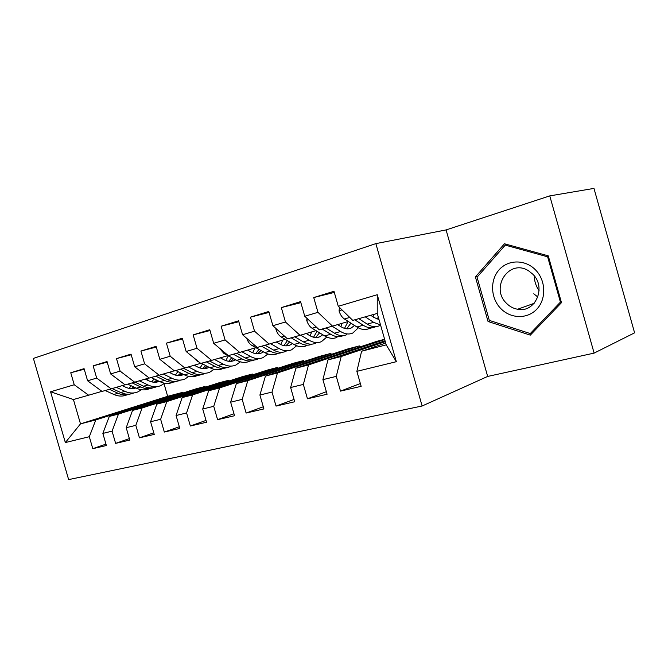 <?xml version="1.0" encoding="UTF-8"?>
<svg xmlns="http://www.w3.org/2000/svg" width="668" height="668" viewBox="0 0 668 668"><rect width="100%" height="100%" fill="white"/><g stroke="black" fill="none" stroke-linecap="round" stroke-linejoin="round"><path stroke-width="1" d="M594.119 353.113L634.6 332.839L593.969 188.401L549.772 195.891L446.09 229.926L375.859 243.62L422.126 406.002L487.665 376.435L594.119 353.113L549.772 195.891M375.859 243.62L33.4 358.407L68.637 479.599L422.126 406.002M164.027 383.733L167.66 396.308L80.494 423.879L65.347 442.567L89.312 436.713L92.785 448.679L106.371 445.523L102.855 433.407L112.074 431.152L115.622 443.377L129.792 440.078L126.21 427.704L135.829 425.349L139.445 437.832L154.25 434.4L150.584 421.742L160.646 419.287L164.336 432.054L179.809 428.455L176.068 415.521L186.581 412.949L190.355 426.009L206.546 422.243L202.721 409.008L213.735 406.311L217.584 419.679L234.543 415.738L230.644 402.186L242.183 399.364L246.116 413.049L263.902 408.916L259.91 395.03L272.018 392.074L276.043 406.094L294.713 401.76L290.63 387.532L303.347 384.417L307.464 398.796L327.086 394.237L322.911 379.641L336.288 376.368L340.505 391.114L361.154 386.321L356.871 371.341L361.597 351.226L386.213 344.863L377.245 313.434L352.779 320.373L338.284 306.295L377.245 294.713L396.341 361.697L356.871 371.341M65.347 442.567L50.584 391.782L74.231 384.76L88.644 395.214L101.953 391.356M84.243 369.22L70.758 372.769L74.231 384.76M70.758 372.769L84.076 368.644L87.6 380.785L96.693 378.088L111.164 388.834L125.041 384.801M107.222 362.148L93.144 365.839L96.693 378.088M93.144 365.839L107.047 361.538L110.637 373.938L120.131 371.116L134.66 382.179L149.148 377.963M131.212 354.766L116.508 358.607L120.131 371.116M116.508 358.607L131.028 354.115L134.694 366.79L144.614 363.843L159.184 375.224L174.323 370.824M156.295 347.051L140.915 351.051L144.614 363.843M140.915 351.051L156.095 346.35L159.836 359.317L170.215 356.236L184.819 367.968L200.65 363.359M182.531 338.993L166.441 343.152L170.215 356.236M166.441 343.152L182.314 338.233L186.147 351.502L197.01 348.279L211.631 360.369L227.93 355.618M210.019 330.543L193.152 334.877L197.01 348.279M193.152 334.877L209.777 329.733L213.693 343.319L225.083 339.937L239.712 352.412L255.936 347.677M238.827 321.7L221.133 326.218L225.083 339.937M221.133 326.218L238.576 320.815L242.576 334.735L254.525 331.186L269.146 344.07L285.261 339.361M269.079 312.424L250.492 317.133L254.525 331.186M250.492 317.133L268.803 311.463L272.895 325.725L285.445 321.993L300.041 335.319L316.022 330.643M300.867 302.671L281.32 307.589L285.445 321.993M281.32 307.589L300.567 301.627L304.758 316.256L317.96 312.332L332.497 326.118L348.312 321.492M334.317 292.425L313.735 297.552L317.96 312.332M313.735 297.552L333.992 291.281L338.284 306.295M385.294 341.657L341.189 356.503L327.93 359.927L385.044 340.789M336.288 376.368L341.189 356.503M322.911 379.641L327.93 359.927M377.245 294.713L377.245 313.434M384.701 339.561L308.524 364.945L295.907 368.202L377.028 341.273L384.618 339.277M303.347 384.417L308.524 364.945M290.63 387.532L295.907 368.202M332.497 326.118L319.321 329.85L304.758 316.256M359.359 345.915L277.445 372.978L265.43 376.084L347.836 348.938L359.359 345.915L359.676 347.026M272.018 392.074L277.445 372.978M259.91 395.03L265.43 376.084M300.041 335.319L287.499 338.868L272.895 325.725M330.919 353.389L247.828 380.635L236.363 383.591L319.88 356.294L330.919 353.389L331.211 354.416M242.183 399.364L247.828 380.635M230.644 402.186L236.363 383.591M269.146 344.07L257.205 347.452L242.576 334.735M303.664 360.553L219.572 387.933L208.633 390.763L293.077 363.342L303.664 360.553L303.932 361.505M213.735 406.311L219.572 387.933M202.721 409.008L208.633 390.763M239.712 352.412L228.322 355.635L213.693 343.319M277.512 367.425L192.593 394.913L182.139 397.61L267.35 370.097L277.512 367.425L277.771 368.31M186.581 412.949L192.593 394.913M176.068 415.521L182.139 397.61M211.631 360.369L200.759 363.45L186.147 351.502M252.412 374.03L166.8 401.577L156.796 404.165L242.651 376.593L252.412 374.03L252.654 374.848M160.646 419.287L166.8 401.577M150.584 421.742L156.796 404.165M184.819 367.968L174.431 370.907L159.836 359.317M228.297 380.368L142.117 407.956L132.54 410.428L218.912 382.831L228.297 380.368L228.514 381.136M135.829 425.349L142.117 407.956M126.21 427.704L132.54 410.428M159.184 375.224L149.248 378.046L134.694 366.79M205.109 386.463L118.478 414.068L109.293 416.44L196.075 388.834L205.109 386.463L205.31 387.181M112.074 431.152L118.478 414.068M102.855 433.407L109.293 416.44M134.66 382.179L125.141 384.877L110.637 373.938M167.66 396.308L182.79 392.333L95.808 419.921L80.494 423.879L73.422 399.531L88.644 395.214M89.312 436.713L95.808 419.921M111.164 388.834L102.045 391.423L87.6 380.785M385.695 343.06L361.597 351.226M182.982 393.001L182.79 392.333M50.584 391.782L73.422 399.531M386.213 344.863L396.341 361.697M446.09 229.926L487.665 376.435M475.407 276.919L488.049 321.5L530.317 335.127L561.479 302.671L548.261 255.844L504.474 243.778L475.407 276.919L477.921 276.218M92.785 448.679L105.97 444.128M115.622 443.377L129.367 438.592M139.445 437.832L153.79 432.806M164.336 432.054L179.316 426.752M190.355 426.009L206.011 420.414M217.584 419.679L233.975 413.759M246.116 413.049L263.284 406.779M276.043 406.094L294.037 399.431M307.464 398.796L326.36 391.69M340.505 391.114L360.361 383.524M490.262 320.698L488.049 321.5M129.049 388.367L131.237 385.787M105.193 390.529L113.827 394.454C118.319 396.425 122.586 396.6 126.653 394.972M116.299 387.34L124.991 391.356C129.483 393.36 133.75 393.544 137.8 391.916L141.449 389.736M147.603 380.259L148.137 378.255M122.219 385.62L125.718 387.248C129.233 388.843 132.606 389.077 135.846 387.949M109.41 389.335L118.044 393.285C122.369 395.205 126.511 395.431 130.46 393.978M133.583 386.881L131.396 388.651M133.542 393.085C129.483 394.713 125.208 394.529 120.724 392.542L112.074 388.567M132.823 388.609L134.752 387.432M151.753 381.887L154.091 378.873M127.73 384.142L136.381 388.2C140.873 390.229 145.14 390.429 149.181 388.801M139.311 380.827L148.012 384.968C152.504 387.039 156.763 387.256 160.796 385.62L164.654 383.232M170.707 373.078L171.025 371.784M145.207 379.107L148.705 380.785C152.413 382.514 155.936 382.714 159.285 381.386L156.504 382.138M132.122 382.898L140.773 386.981C145.123 388.968 149.281 389.219 153.231 387.732M156.654 380.109L154.216 382.238M156.354 386.83C152.321 388.467 148.054 388.258 143.562 386.204L134.903 382.104M155.711 382.221L157.965 380.743M175.4 375.107L177.855 371.6M151.227 377.487L159.877 381.67C164.378 383.774 168.637 384.008 172.653 382.372M163.309 374.03L172.01 378.305C176.502 380.451 180.752 380.693 184.76 379.057L188.835 376.426M194.755 365.521L194.856 365.045M169.179 372.318L172.67 374.055C176.435 375.859 180.001 376.067 183.358 374.673L183.7 374.523M155.803 376.184L164.462 380.401C168.837 382.472 173.004 382.747 176.953 381.228M180.677 373.011L177.989 375.558M180.135 380.326C176.118 381.962 171.868 381.72 167.367 379.599L158.708 375.366M179.558 375.566L182.139 373.738M539.084 290.655C535.978 286.213 534.375 281.278 534.266 275.867M535.577 269.964C525.307 259.259 508.148 259.426 499.088 269.822C489.878 280.059 490.588 297.836 500.474 308.224C510.227 318.753 527.169 319.454 536.746 309.226C546.474 299.164 545.981 280.51 535.577 269.964M532.83 274.231L528.755 270.941C509.575 258.14 489.861 287.374 506.302 303.122C509.484 306.437 513.249 308.474 517.591 309.251C535.168 313.225 546.766 287.424 532.83 274.231M530.275 333.566L489.31 320.398L477.061 277.195L505.25 245.114L547.635 256.813L560.419 302.12L530.275 333.566L532.822 332.522M507.421 244.588L505.25 245.114M548.47 256.579L547.635 256.813M561.237 301.819L560.419 302.12M533.765 293.778L537.849 297.051M169.664 367.124L170.674 367.926M200.058 368.01L202.604 363.943M175.734 370.54L184.393 374.873C188.885 377.044 193.136 377.311 197.127 375.666M188.359 366.932L197.052 371.358C201.544 373.571 205.777 373.855 209.76 372.21L214.052 369.312M194.196 365.237L197.686 367.024C201.444 368.895 204.992 369.128 208.324 367.734L209.151 367.333M180.51 369.187L189.169 373.546C193.578 375.7 197.753 376 201.694 374.447M205.702 365.546L202.78 368.577M204.926 373.537C200.943 375.182 196.701 374.898 192.209 372.702L183.55 368.327M204.425 368.627L207.331 366.39M193.369 357.413L197.169 361.129L199.223 362.19M225.784 360.57L228.381 355.86M201.335 363.283L209.986 367.767C214.47 370.022 218.703 370.322 222.661 368.678M214.537 359.518L223.204 364.102C227.688 366.39 231.905 366.715 235.846 365.062L240.388 361.847M220.331 357.831L223.805 359.685C227.563 361.613 231.086 361.889 234.393 360.486L235.712 359.801M206.328 361.872L214.971 366.381C219.413 368.627 223.588 368.953 227.512 367.367M231.788 357.689L228.656 361.279M230.802 366.448C226.853 368.093 222.636 367.784 218.144 365.505L209.501 360.971M230.385 361.371L233.6 358.666M219.296 348.036L223.93 353.464L236.722 360.344C241.206 362.682 245.406 363.025 249.331 361.371M252.646 352.754L255.051 347.936M241.908 351.769L250.55 356.512C255.026 358.883 259.209 359.25 263.108 357.597L267.893 354.007M247.653 350.09L251.11 352.003C254.859 354.015 258.357 354.316 261.631 352.921L263.442 351.886M233.316 354.224L241.941 358.9C246.4 361.238 250.584 361.597 254.491 359.969M259 349.397L255.694 353.639M257.84 359.042C253.932 360.695 249.74 360.336 245.265 357.981L236.631 353.28M257.514 353.789L261.021 350.525M246.726 338.342C247.853 341.674 249.59 344.045 251.945 345.448L264.703 352.587C269.162 355 273.329 355.393 277.203 353.739M280.727 344.521L282.756 340.096M270.573 343.653L279.174 348.571C283.624 351.034 287.774 351.443 291.624 349.79L296.667 345.748M276.251 341.999L279.692 343.978C283.416 346.057 286.889 346.4 290.112 345.005L292.434 343.552M261.555 346.216L270.164 351.067C274.623 353.506 278.781 353.898 282.647 352.253L282.698 352.228M287.407 340.613L283.958 345.632M286.104 351.301C282.247 352.954 278.088 352.554 273.638 350.107L265.037 345.231M285.879 345.849L289.661 341.924M276.068 328.581L275.984 329.499C277.111 333.023 278.882 335.545 281.295 337.048L293.987 344.454C298.429 346.968 302.562 347.402 306.378 345.748M310.094 335.837L311.739 331.896M300.608 335.152L309.159 340.246C313.584 342.809 317.692 343.26 321.483 341.615L326.786 337.039M306.211 333.507L309.626 335.561C313.325 337.724 316.766 338.108 319.939 336.714L322.769 334.76M291.156 337.833L299.715 342.868C304.149 345.398 308.265 345.84 312.073 344.195L312.223 344.12M317.075 331.286L313.542 337.223M315.697 343.202C311.898 344.847 307.781 344.396 303.356 341.857L294.797 336.797M315.58 337.524L319.596 332.823M306.963 318.319L306.754 320.465C307.906 324.089 309.676 326.677 312.073 328.238L324.698 335.937C329.107 338.542 333.19 339.027 336.939 337.382M340.847 326.627L342.083 323.312M332.13 326.226L340.605 331.52C345.005 334.175 349.055 334.693 352.771 333.048L358.34 327.821M337.641 324.615L341.014 326.736C344.696 328.982 348.086 329.416 351.201 328.021L354.516 325.458M322.193 329.04L330.693 334.267C335.102 336.897 339.169 337.39 342.909 335.745L343.168 335.628M348.028 321.575L344.538 328.372M346.709 334.71C342.985 336.346 338.918 335.854 334.518 333.207L326.026 327.955M346.7 328.79L350.9 323.145M339.453 307.43L339.068 310.987C340.246 314.695 342.024 317.358 344.404 318.987L356.912 326.994C361.288 329.708 365.312 330.243 368.986 328.606L372.059 327.763M373.061 316.866L373.871 314.394M365.229 316.841L373.629 322.352L380.526 324.94M370.69 315.296L373.98 317.475L378.99 319.554M354.791 319.805L363.217 325.241C367.584 327.98 371.6 328.531 375.257 326.894L375.633 326.702M378.313 317.175L377.053 319.045M380.66 325.408L379.24 325.8C375.591 327.437 371.592 326.877 367.233 324.13L358.816 318.661M118.044 393.285L113.827 394.454M124.991 391.356L120.724 392.542M140.773 386.981L136.381 388.2M148.012 384.968L143.562 386.204M164.462 380.401L159.877 381.67M172.01 378.305L167.367 379.599M189.169 373.546L184.393 374.873M197.052 371.358L192.209 372.702M214.971 366.381L209.986 367.767M223.204 364.102L218.144 365.505M197.72 360.962L197.169 361.129M241.941 358.9L236.722 360.344M250.55 356.512L245.265 357.981M225.283 353.08L223.93 353.464M270.164 351.067L264.703 352.587M279.174 348.571L273.638 350.107M254.166 344.813L251.945 345.448M276.635 329.09L276.001 329.282M299.715 342.868L293.987 344.454M309.159 340.246L303.356 341.857M284.468 336.138L281.295 337.048M308.491 319.738L306.771 320.248M330.693 334.267L324.698 335.937M340.605 331.52L334.518 333.207M316.298 327.028L312.073 328.238M341.999 309.902L339.094 310.754M363.217 325.241L356.912 326.994M373.629 322.352L367.233 324.13M349.773 317.45L344.404 318.987M133.525 388.525L135.754 387.908M180.46 375.483L183.358 374.673M534.158 303.322L517.591 309.251M205.452 368.536L208.324 367.734M231.537 361.279L234.393 360.486M258.8 353.706L261.631 352.921M287.324 345.782L290.112 345.005M317.191 337.474L319.939 336.714M348.496 328.773L351.201 328.021"/></g></svg>
